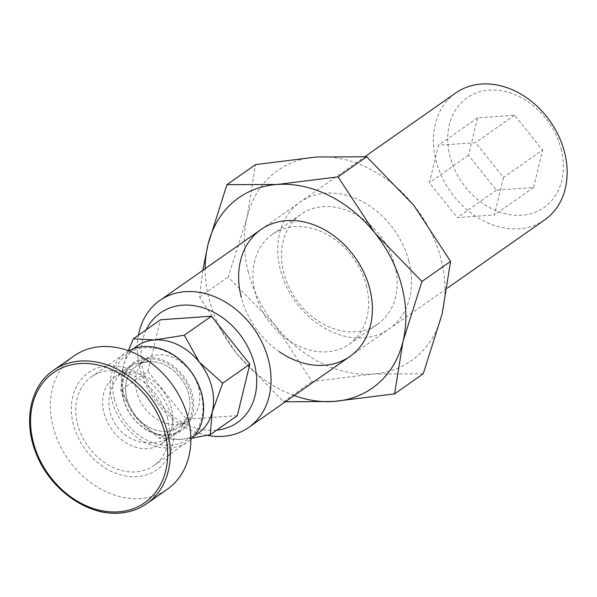 <?xml version="1.0" encoding="UTF-8"?>
<svg xmlns="http://www.w3.org/2000/svg" width="597" height="597" viewBox="0 0 597 597"><rect width="100%" height="100%" fill="white"/><g stroke="black" fill="none" stroke-linecap="round" stroke-linejoin="round"><path stroke-width="0.45" stroke-dasharray="2.98 2.24" d="M73.909 355.984A81.371 64.058 -125 0 0 53.237 427.333A81.371 64.058 -125 0 0 167.347 489.227M73.394 424.683A59.394 46.76 55 0 1 108.147 365.789A59.394 46.76 55 0 1 171.779 417.773A59.394 46.76 55 0 1 137.026 476.667A59.394 46.76 55 0 1 73.394 424.683M167.511 418.072A54.245 42.7 -125 0 0 91.438 376.819A54.245 42.7 -125 0 0 77.655 424.385A54.245 42.7 -125 0 0 153.727 465.645A54.245 42.7 -125 0 0 167.511 418.072M128.803 350.857A54.245 42.7 -125 0 0 125.676 352.805A54.245 42.7 -125 0 0 111.893 400.378A54.245 42.7 -125 0 0 187.965 441.638A54.245 42.7 -125 0 0 190.861 439.362M114.475 399.58A52.312 41.178 55 0 1 145.078 347.708A52.312 41.178 55 0 1 201.122 393.49A52.312 41.178 55 0 1 170.518 445.362A52.312 41.178 55 0 1 114.475 399.58M171.421 408.251A40.686 32.029 -125 0 0 114.363 377.304A40.686 32.029 -125 0 0 104.027 412.982A40.686 32.029 -125 0 0 161.086 443.929A40.686 32.029 -125 0 0 171.421 408.251M123.616 399.244A40.686 32.029 -125 0 0 180.667 430.191A40.686 32.029 -125 0 0 191.01 394.513A40.686 32.029 -125 0 0 133.952 363.566A40.686 32.029 -125 0 0 123.616 399.244M123.303 398.96A41.656 32.79 -125 0 0 167.929 435.414A41.656 32.79 -125 0 0 192.301 394.11A41.656 32.79 -125 0 0 147.675 357.655A41.656 32.79 -125 0 0 123.303 398.96M544.755 219.845A77.498 61.006 55 0 1 436.079 160.899A77.498 61.006 55 0 1 455.765 92.945M561.053 148.78A67.006 52.752 55 0 1 521.845 215.226A67.006 52.752 55 0 1 450.056 156.578A67.006 52.752 55 0 1 489.264 90.132A67.006 52.752 55 0 1 561.053 148.78M207.181 435.34A77.498 61.006 55 0 1 139.996 368.521A77.498 61.006 55 0 1 138.429 335.23M216.666 430.146A67.006 52.752 55 0 1 143.384 371.625A67.006 52.752 55 0 1 146.258 329.738M192.249 438.071L180.533 439.407L159.22 438.28L135.847 417.228L120.788 390.334L122.892 367.498A53.275 41.939 -125 0 0 123.46 392.774A53.275 41.939 -125 0 0 135.847 417.228A53.275 41.939 -125 0 0 180.533 439.407A53.275 41.939 -125 0 0 194.652 435.452M198.473 387.505A37.298 29.357 55 0 1 188.995 420.213A37.298 29.357 55 0 1 136.691 391.848A37.298 29.357 55 0 1 146.168 359.14A37.298 29.357 55 0 1 198.473 387.505M126.915 398.706A37.298 29.357 -125 0 0 179.212 427.071A37.298 29.357 -125 0 0 188.689 394.363A37.298 29.357 -125 0 0 136.385 365.998A37.298 29.357 -125 0 0 126.915 398.706M148.735 361.73A37.29 29.357 55 0 1 153.414 361.797A37.29 29.357 55 0 1 188.965 412.497A37.29 29.357 55 0 1 166.869 431.34A37.29 29.357 55 0 1 126.915 398.706A37.29 29.357 55 0 1 148.735 361.73M503.48 177.518L494.376 214.987L457.317 217.584L429.37 182.719L438.474 145.25L475.533 142.646L503.48 177.518L542.606 150.078L514.659 115.214L477.607 117.81L468.496 155.28L496.443 190.144L533.502 187.548L542.606 150.078M533.502 187.548L494.376 214.987M496.443 190.144L457.317 217.584M468.496 155.28L429.37 182.719M477.607 117.81L438.474 145.25M514.659 115.214L475.533 142.646M133.773 348.626A53.275 41.939 -125 0 0 122.892 367.498L128.318 350.685M237.315 415.669L186.361 419.243L147.929 371.304L120.788 390.334M186.361 419.243L159.22 438.28M147.929 371.304L160.459 319.783M366.304 285.344A67.006 52.752 55 0 1 349.275 344.111A67.006 52.752 55 0 1 255.307 293.142A67.006 52.752 55 0 1 272.329 234.382A67.006 52.752 55 0 1 366.304 285.344M279.403 351.76A77.498 61.006 55 0 1 241.33 297.463M394.841 265.337A67.006 52.752 55 0 1 377.819 324.096A67.006 52.752 55 0 1 283.844 273.127A67.006 52.752 55 0 1 300.873 214.368A67.006 52.752 55 0 1 394.841 265.337M408.818 261.008A77.498 61.006 55 0 1 363.483 337.857A77.498 61.006 55 0 1 280.456 270.023A77.498 61.006 55 0 1 325.798 193.182A77.498 61.006 55 0 1 408.818 261.008M423.243 373.797L372.901 374.02L312.074 381.602L275.396 325.626L228.226 277.001L247.128 217.121L255.546 164.593M248.367 272.277A116.243 91.505 55 0 1 247.128 217.121A116.243 91.505 55 0 1 316.373 157.018A116.243 91.505 55 0 1 413.885 205.413A116.243 91.505 55 0 1 440.914 258.755A116.243 91.505 55 0 1 442.146 313.918A116.243 91.505 55 0 1 372.901 374.02A116.243 91.505 55 0 1 275.396 325.626A116.243 91.505 55 0 1 248.367 272.277M294.157 395.565A116.243 91.505 55 0 1 236.263 353.066A116.243 91.505 55 0 1 209.234 299.716A116.243 91.505 55 0 1 205.174 268.665M202.771 270.351L199.585 297.09L236.263 353.066L283.433 401.684L285.269 401.803M283.433 401.684L312.074 381.602M199.585 297.09L228.226 277.001M146.802 503.629A81.371 64.058 55 0 1 119.87 512.957A81.371 64.058 55 0 1 32.693 441.743A81.371 64.058 55 0 1 53.364 370.386M91.438 376.819L125.676 352.805M180.667 430.191L161.086 443.929M133.952 363.566L114.363 377.304M153.727 465.645L187.965 441.638M350.006 356.409L447.377 288.12M188.995 420.213L179.212 427.071M153.414 361.797A40.686 40.686 0 0 0 116.273 425.654A40.686 40.686 0 0 0 188.965 412.497M146.168 359.14L136.385 365.998M261.016 229.509L364.879 156.675M349.275 344.111L377.819 324.096M272.329 234.382L300.873 214.368"/><path stroke-width="0.9" d="M188.018 417.87A81.371 64.058 -125 0 0 73.909 355.984L53.364 370.386A81.371 64.058 55 0 1 80.304 361.058A81.371 64.058 55 0 1 167.481 432.273A81.371 64.058 55 0 1 146.802 503.629L167.347 489.227A81.371 64.058 -125 0 0 188.018 417.87M190.861 439.362A54.245 42.7 -125 0 0 201.749 394.065A54.245 42.7 -125 0 0 128.803 350.857M364.879 156.675L455.765 92.945A77.498 61.006 55 0 1 564.441 151.884A77.498 61.006 55 0 1 544.755 219.845L447.377 288.12M138.429 335.23A77.498 61.006 55 0 1 159.683 300.567A77.498 61.006 55 0 1 268.359 359.506A77.498 61.006 55 0 1 248.673 427.459A77.498 61.006 55 0 1 207.181 435.34M146.258 329.738A67.006 52.752 55 0 1 203.002 307.753A67.006 52.752 55 0 1 254.382 363.827A67.006 52.752 55 0 1 216.666 430.146M128.318 350.685L133.318 338.82L154.63 339.947L184.264 335.238L199.316 362.125L222.696 383.177L212.271 411.855A53.275 41.939 -125 0 0 211.711 386.58A53.275 41.939 -125 0 0 199.316 362.125A53.275 41.939 -125 0 0 154.63 339.947A53.275 41.939 -125 0 0 133.773 348.626M194.652 435.452A53.275 41.939 -125 0 0 212.271 411.855L210.174 434.698L192.249 438.071M184.264 335.238L211.405 316.209L160.459 319.783L133.318 338.82M211.405 316.209L249.837 364.148L237.315 415.669L210.174 434.698M249.837 364.148L222.696 383.177M241.33 297.463A77.498 61.006 55 0 1 286.664 220.621A77.498 61.006 55 0 1 369.692 288.448A77.498 61.006 55 0 1 350.006 356.409A77.498 61.006 55 0 1 279.403 351.76M205.174 268.665A116.243 91.505 55 0 1 208.002 244.561A116.243 91.505 55 0 1 277.247 184.458A116.243 91.505 55 0 1 374.752 232.852A116.243 91.505 55 0 1 401.781 286.194A116.243 91.505 55 0 1 403.02 341.35L421.922 281.471L374.752 232.852L338.074 176.876L277.247 184.458L226.905 184.682L255.546 164.593L316.373 157.018L366.715 156.787L413.885 205.413L450.563 261.389L442.146 313.918L423.243 373.797L394.602 393.878L403.02 341.35A116.243 91.505 55 0 1 333.775 401.46A116.243 91.505 55 0 1 294.157 395.565M226.905 184.682L208.002 244.561L202.771 270.351M285.269 401.803L333.775 401.46L394.602 393.878M421.922 281.471L450.563 261.389M338.074 176.876L366.715 156.787M79.797 363.551A79.431 62.528 -125 0 0 33.32 442.31A79.431 62.528 -125 0 0 118.422 511.838A79.431 62.528 -125 0 0 164.899 433.071A79.431 62.528 -125 0 0 79.797 363.551M53.364 370.386C30.104 386.035 22.873 421.915 36.35 453.944C50.103 489.45 87.416 516.054 119.534 513.084C129.728 512.338 138.817 509.181 146.802 503.629M248.673 427.459L350.006 356.409M159.683 300.567L261.016 229.509"/></g></svg>
